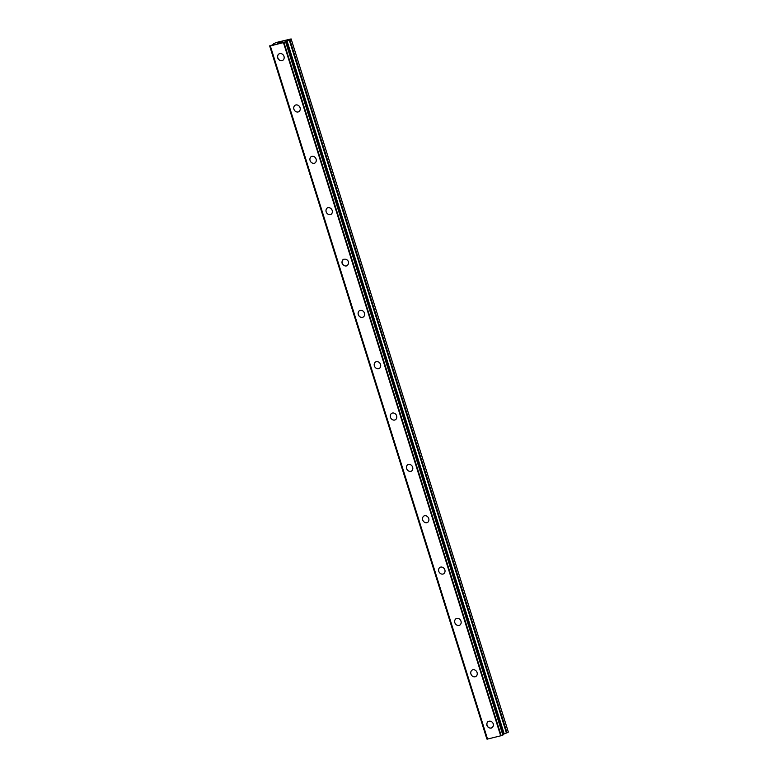 <?xml version="1.0" encoding="UTF-8"?>
<svg xmlns="http://www.w3.org/2000/svg" width="778" height="778" viewBox="0 0 778 778"><rect width="100%" height="100%" fill="white"/><g stroke="black" fill="none" stroke-linecap="round" stroke-linejoin="round"><path stroke-width="1.17" d="M486.921 725.407A3.725 3.248 61.7 0 1 493.262 723.822A3.725 3.248 61.7 0 1 486.921 725.407M491.852 727.887A3.725 3.248 61.7 0 1 488.321 721.342M475.766 676.549A3.725 3.248 61.7 0 1 472.236 669.994A3.725 3.248 61.7 0 1 475.766 676.549A3.725 3.248 61.7 0 1 472.236 669.994M459.672 625.201A3.725 3.248 61.7 0 1 456.141 618.646A3.725 3.248 61.7 0 1 459.672 625.201A3.725 3.248 61.7 0 1 456.141 618.646M443.586 573.853A3.725 3.248 61.7 0 1 440.047 567.308A3.725 3.248 61.7 0 1 443.586 573.853A3.725 3.248 61.7 0 1 440.047 567.308M427.492 522.505A3.725 3.248 61.7 0 1 423.961 515.96A3.725 3.248 61.7 0 1 427.492 522.505A3.725 3.248 61.7 0 1 423.961 515.96M411.397 471.157A3.725 3.248 61.7 0 1 407.866 464.612A3.725 3.248 61.7 0 1 411.397 471.157A3.725 3.248 61.7 0 1 407.866 464.612M395.312 419.819A3.725 3.248 61.7 0 1 391.781 413.264A3.725 3.248 61.7 0 1 395.312 419.819A3.725 3.248 61.7 0 1 391.781 413.264M379.217 368.471A3.725 3.248 61.7 0 1 375.686 361.916A3.725 3.248 61.7 0 1 379.217 368.471A3.725 3.248 61.7 0 1 375.686 361.916M363.132 317.123A3.725 3.248 61.7 0 1 359.601 310.568A3.725 3.248 61.7 0 1 363.132 317.123A3.725 3.248 61.7 0 1 359.592 310.578M342.106 263.295A3.725 3.248 61.7 0 1 348.437 261.709A3.725 3.248 61.7 0 1 342.106 263.295M347.037 265.775A3.725 3.248 61.7 0 1 343.506 259.23M330.942 214.427A3.725 3.248 61.7 0 1 327.412 207.882A3.725 3.248 61.7 0 1 330.942 214.427A3.725 3.248 61.7 0 1 327.412 207.882M314.857 163.079A3.725 3.248 61.7 0 1 311.326 156.534A3.725 3.248 61.7 0 1 314.857 163.079A3.725 3.248 61.7 0 1 311.326 156.534M298.762 111.74A3.725 3.248 61.7 0 1 295.232 105.186A3.725 3.248 61.7 0 1 298.762 111.74A3.725 3.248 61.7 0 1 295.232 105.186M282.677 60.392A3.725 3.248 61.7 0 1 279.146 53.838A3.725 3.248 61.7 0 1 282.677 60.392A3.725 3.248 61.7 0 1 279.137 53.838M281.441 42.333L280.041 42.712L281.441 42.333M281.967 42.051L281.257 42.226M281.325 42.187L282.054 42.002L281.325 42.187M282.054 42.002L282.579 41.72L282.054 42.012M282.579 41.72L281.266 42.051M282.822 41.642L280.022 42.712M279.292 42.809L277.727 43.257M278.106 43.043L278.719 42.819L278.106 43.053M278.719 42.819L279.992 42.372L278.719 42.829M279.992 42.372L278.592 42.722M280.401 42.245L277.902 43.198M273.555 43.782L274.294 43.928L270.326 45.921L283.445 42.634L291.128 38.929L276.55 42.43L273.652 43.694L273.7 44.249M270.19 45.921L487.417 739.09L500.672 735.813L503.726 734.597L286.499 41.419M503.57 734.101L508.355 732.098L291.128 38.929M487.417 739.081L270.18 45.912M269.674 45.863L486.872 739.042L487.368 738.964M269.703 45.863L486.931 739.032M270.326 45.921L487.553 739.1M283.445 42.634L500.672 735.813M283.931 42.459L501.168 735.638M285.604 41.876L502.831 735.045M285.808 41.798L503.035 734.967M283.834 42.498L501.061 735.677M286.469 41.438L503.706 734.607M286.392 40.894L503.619 734.072M286.956 40.66L504.183 733.839M289.231 39.873L506.459 733.051M289.795 39.639L507.023 732.818M269.645 45.863L486.872 739.042"/></g></svg>
